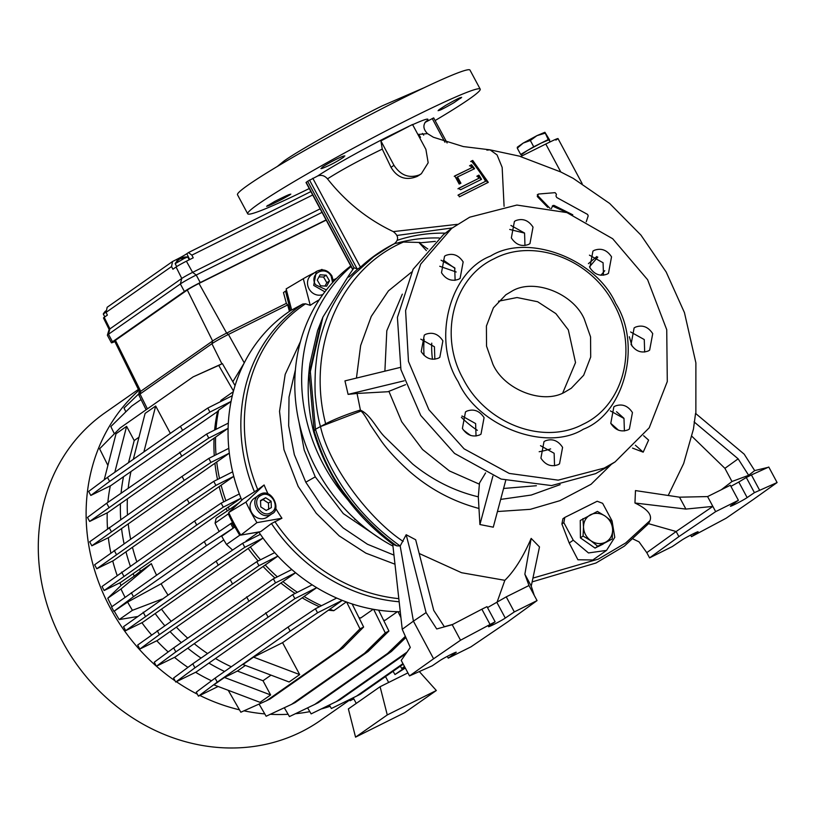 <?xml version="1.0" encoding="UTF-8"?>
<svg xmlns="http://www.w3.org/2000/svg" width="818" height="818" viewBox="0 0 818 818"><rect width="100%" height="100%" fill="white"/><g stroke="black" fill="none" stroke-linecap="round" stroke-linejoin="round"><path stroke-width="1.23" d="M394.982 564.205L365.871 553.152L339.184 535.882L316.229 513.244L298.151 486.383L283.969 449.665L279.531 411.382L285.185 374.388L300.492 341.464M353.253 517.436L358.192 521.956M138.395 389.419L105.031 412.763A187.803 167.486 55 0 0 62.465 641.465A187.803 167.486 55 0 0 301.3 731.844A187.803 167.486 55 0 0 320.4 720.494L349.654 700.024M201.013 658.04A166.841 148.784 -125 0 1 187.782 648.183L175.072 657.079L156.402 666.23L175.829 651.895L173.672 647.887L154.254 662.222L156.402 666.23A187.803 167.486 -125 0 1 110.287 607.989A187.803 167.486 -125 0 1 138.866 390.38M121.013 585.514A166.841 148.784 -125 0 1 119.909 582.815M117.127 575.391A166.841 148.784 -125 0 1 112.731 560.954M110.829 552.825A166.841 148.784 -125 0 1 108.344 537.702M107.506 528.632A166.841 148.784 -125 0 1 107.219 512.835M107.864 502.395A166.841 148.784 -125 0 1 110.318 485.861M125.021 597.222A186.801 166.596 -125 0 1 120.992 588.991L107.772 598.244L121.504 585.044L134.193 576.169A166.841 148.784 -125 0 1 133.16 573.663L120.491 582.528L104.152 590.524L102.005 586.516L194.592 521.025L221.136 503.142L239.326 493.939M130.297 566.015A166.841 148.784 -125 0 1 125.972 551.813L113.303 560.678L96.769 568.776L94.622 564.757L187.128 499.307L213.754 481.383L232.639 471.833M124.019 543.469A166.841 148.784 -125 0 1 121.565 528.571L108.917 537.426L91.831 545.8L89.673 541.792L182.046 476.403L208.805 458.417L228.795 448.315M120.716 519.328A166.841 148.784 -125 0 1 120.43 503.704L107.782 512.559L89.643 521.455L87.485 517.446L106.677 503.223L206.617 434.072L228.334 423.111M121.084 493.152A166.841 148.784 -125 0 1 123.498 476.741L110.87 485.585L90.798 495.452L88.651 491.434L107.465 477.405L180.41 426.352L207.782 408.059L232.312 395.697M244.101 363.202L232.833 381.75M233.314 391.699L220.962 400.339A166.841 148.784 55 0 0 220.635 401.587M231.054 401.474L218.641 410.155A166.841 148.784 55 0 0 215.983 429.348M89.643 521.455L181.78 456.188L208.774 438.09L228.11 428.325L215.574 437.119A166.841 148.784 55 0 0 216.003 454.777M229.326 453.162L216.719 461.986A166.841 148.784 55 0 0 219.5 478.479M96.769 568.776L189.285 503.315L215.901 485.401L233.764 476.373L221.116 485.227A166.841 148.784 55 0 0 225.901 500.728M104.152 590.524L196.739 525.033L223.283 507.16L240.983 498.203L228.304 507.068A166.841 148.784 55 0 0 229.337 509.583L239.071 502.773M241.801 500.197A167.557 149.428 -125 0 1 291.637 309.92M399.164 601.762A165.952 147.997 -125 0 1 271.464 523.551L281.944 518.244L256.934 522.641L240.809 535.105A188.222 167.854 55 0 1 234.408 523.99A188.222 167.854 55 0 1 228.703 512.528L243.161 498.919L257.772 489.675A164.561 146.759 -125 0 1 305.523 303.805L310.257 305.339L303.304 278.713L286.147 288.897L291.668 310.063L302.783 304.02L305.523 303.805M256.934 522.641A186.801 166.596 -125 0 1 251.136 512.508A186.801 166.596 -125 0 1 245.921 502.099L264.112 484.972L257.772 489.675M314.623 272.691A186.801 166.596 55 0 0 312.476 273.733A186.801 166.596 55 0 0 303.304 278.713M286.75 288.549A188.222 167.854 55 0 0 286.464 288.713A188.222 167.854 55 0 0 286.147 288.897M271.944 513.796L270.789 514.481C259.551 520.872 248.028 500.156 259.705 494.573C271.617 486.771 281.852 509.941 271.944 513.796L267.189 517.119A11.411 10.174 -125 0 1 266.024 517.814A11.411 10.174 -125 0 1 251.893 512.978A11.411 10.174 -125 0 1 254.101 498.428L260.022 494.409M322.926 294.48A11.411 10.174 -125 0 1 308.959 288.734A11.411 10.174 -125 0 1 311.546 274.848L316.3 271.515L313.713 285.41L324.889 291.842M105.982 312.179L103.283 313.989L104.806 316.883M189.234 259.797L187.68 256.964L184.091 258.508L175.175 263.672L176.698 266.596M182.445 258.048A13.323 12.239 -139.3 0 0 181.657 258.284L180.901 258.713M178.794 259.756L178.518 259.848A13.323 11.207 -132.9 0 0 177.24 260.942A13.323 11.207 -132.9 0 0 176.872 261.341A13.119 5.491 30.2 0 1 177.639 260.799A13.323 12.382 66.7 0 1 179.49 259.163L180.246 258.744A13.323 7.035 -122 0 1 181.708 258.508A13.119 10.522 -68.9 0 1 182.526 258.059A13.119 10.522 -68.9 0 1 183.365 257.69A13.323 4.826 68.5 0 0 182.353 257.69L182.629 257.598M324.95 286.075L326.832 282.742L323.55 277.046L326.188 275.196L320.083 274.797L317.261 280.093L320.544 285.789L326.658 286.188L329.48 280.891L326.188 275.196M397.374 240.267A169.694 151.33 -125 0 1 445.37 233.161M392.957 546.107A169.694 151.33 -125 0 1 316.627 469.44A169.694 151.33 -125 0 1 350.769 265.952M398.018 242.823A169.694 151.33 -125 0 1 439.225 237.987M349.143 501.301A169.694 151.33 -125 0 1 323.499 464.634A169.694 151.33 -125 0 1 349.685 267.69L351.045 266.474M397.016 235.451L452.242 227.946M460.595 98.385C462.814 96.095 457.865 98.405 445.759 105.328L439.154 109.622C437.129 111.851 442.068 109.53 453.99 102.659L461.659 97.322M439.154 109.622L438.1 110.716M309.255 188.539A131.903 7.894 -28.2 0 1 247.701 213.784A131.903 7.894 -28.2 0 1 258.416 204.019A131.903 7.894 -28.2 0 1 412.834 117.24A131.903 7.894 -28.2 0 1 480.197 89.121A131.903 7.894 -28.2 0 1 469.481 98.896A131.903 7.894 -28.2 0 1 435.104 120.553M322.916 317.087L317.619 330.503L309.981 363.55C306.678 386.423 307.926 409.286 313.734 432.16L313.734 432.16C327.895 478.264 354.368 515.698 393.141 544.451L396.791 545.841L400.176 545.995C358.846 516.465 330.615 477.559 315.472 429.256L310.339 371.587L322.916 317.087L348.141 276.545A173.426 154.663 -125 0 1 354.071 267.844L357.783 268.969L360.482 267.189C370.626 257.844 381.955 249.991 394.45 243.641C398.979 239.705 398.591 235.696 393.284 231.606C367.548 219.388 345.625 201.811 327.497 178.856C340.861 170.287 359.112 160.369 382.272 149.101L380.881 140.911L393.959 165.297C400.646 175.389 409.112 178.6 419.348 174.909L421.372 173.702L428.172 162.772L425.902 149.387L412.548 124.5L388.847 136.156C363.642 148.835 331.484 166.77 317.619 176.013L307.65 181.259L354.071 267.844L352.476 269.153L306.014 182.496L307.65 181.259M447.119 142.956L433.673 117.884L425.023 122.414C431.495 117.271 427.108 118.14 411.883 125.021M550.095 141.913L548.929 139.796L540.974 143.181L527.191 150.624L521.383 154.694M267.752 205.379C265.369 207.373 270.39 205.195 282.813 198.856L289.664 195.021C291.873 193.14 286.852 195.308 274.592 201.514L266.617 206.31M321.944 167.445L321.678 168.559C328.816 165.942 336.208 162.117 343.857 157.087L344.112 155.952C340.595 156.708 325.871 164.408 321.944 167.445M320.912 168.569L321.678 168.559M480.197 89.121L469.992 70.092A131.903 7.894 151.8 0 0 402.64 98.211A131.903 7.894 151.8 0 0 248.212 184.991A131.903 7.894 151.8 0 0 237.496 194.756L247.701 213.784M419.429 175.062L417.19 176.412C406.055 180.901 397.333 177.874 391.035 167.342L382.272 149.101M277.343 166.453L283.856 161.146C296.443 151.749 350.257 121.514 382.354 105.798L424.358 87.628M580.412 537.324L580.289 523.602M469.706 217.189L516.874 205.052L566.915 212.598L612.682 238.733L647.611 279.715L666.731 329.705L667.294 381.536L649.216 427.814L615.095 461.904L604.236 468.08L558.183 480.156L509.246 473.428L464.082 448.837L428.888 409.726L408.468 361.444L405.595 310.595L420.687 264.122L451.669 228.375L469.706 217.189M606.772 467.262L595.586 473.653L551.536 485.575L501.117 479.072L454.542 453.428L420.749 415.472L400.932 369.664L397.405 317.404L413.1 269.296L443.448 234.623L451.669 228.375M528.571 244.439C521.628 246.934 515.882 244.766 511.342 237.915L514.41 221.422L515.79 220.604C522.733 218.099 528.479 220.267 533.019 227.118L529.952 243.621L528.571 244.439M607.089 274.142C600.146 276.648 594.4 274.48 589.86 267.629L592.927 251.126L594.308 250.308C601.25 247.813 606.997 249.981 611.537 256.832L608.469 273.324L607.089 274.142M648.275 350.963C641.332 353.458 635.586 351.29 631.046 344.439L634.114 327.946L635.494 327.118C642.437 324.623 648.183 326.791 652.723 333.642L649.645 350.135L648.275 350.963M627.999 429.869C621.056 432.374 615.31 430.207 610.77 423.356L613.848 406.853L615.218 406.035C622.161 403.54 627.907 405.708 632.447 412.558L629.379 429.051L627.999 429.869M558.142 464.665C551.199 467.17 545.463 464.992 540.913 458.152L543.99 441.648L545.361 440.83C552.303 438.325 558.05 440.503 562.59 447.354L559.522 463.847L558.142 464.665M479.624 434.951C472.681 437.456 466.945 435.288 462.395 428.438L465.473 411.935L466.843 411.117C473.786 408.622 479.532 410.789 484.072 417.64L481.004 434.133L479.624 434.951M438.438 358.141C431.495 360.646 425.759 358.468 421.209 351.628L424.286 335.124L425.657 334.306C432.61 331.811 438.346 333.979 442.886 340.83L439.818 357.323L438.438 358.141M458.714 279.224C451.771 281.729 446.025 279.562 441.485 272.711L444.552 256.208L445.933 255.39C452.875 252.895 458.622 255.063 463.162 261.913L460.094 278.406L458.714 279.224M494.154 258.723C533.786 237.547 591.169 259.265 613.848 304.02C638.613 347.742 623.797 405.421 582.948 424.317C543.326 445.503 485.943 423.785 463.254 379.031C438.499 335.298 453.315 277.629 494.154 258.723M490.555 256.075C527.62 232.854 596.066 258.754 615.688 303.427C642.15 344.695 624.471 413.489 583.377 429.194C546.322 452.415 477.865 426.515 458.244 381.842C431.792 340.574 449.46 271.781 490.555 256.075M565.463 391.699C543.939 405.155 504.317 390.166 492.917 364.255L486.536 346.126L486.413 326.024L493.418 307.803L505.851 294.787L511.649 291.341C533.162 277.885 572.784 292.885 584.185 318.795L590.565 336.924L590.698 357.026L583.684 375.237L571.261 388.253L565.463 391.699M567.171 212.69L552.324 205.972M551.332 208.641L552.62 205.983L554.011 205.41L572.774 214.797M330.073 706.292A187.803 167.486 -125 0 1 321.096 709.022M309.817 711.629A187.803 167.486 -125 0 1 295.37 713.736M288.11 714.288A187.803 167.486 -125 0 1 270.308 714.288M264.787 713.909A187.803 167.486 -125 0 1 243.979 710.822M239.469 709.82A187.803 167.486 -125 0 1 199.868 695.464M197.373 694.206A187.803 167.486 -125 0 1 176.381 681.721M175.103 680.842A187.803 167.486 -125 0 1 156.422 666.22M211.525 680.78A166.841 148.784 -125 0 1 195.604 672.284M187.936 667.386A166.841 148.784 -125 0 1 174.49 657.365M168.181 651.936A166.841 148.784 -125 0 1 156.78 640.75M151.494 634.86A166.841 148.784 -125 0 1 141.923 622.723M224.592 671.466A166.841 148.784 -125 0 1 208.917 663.091L196.187 671.997L175.737 682.038L194.929 667.815L294.869 598.664L316.678 587.651M181.259 642.57A166.841 148.784 -125 0 1 170.062 631.578L157.353 640.474L139.827 649.063L159.387 634.656L258.948 565.688L277.885 556.107M164.602 625.484A166.841 148.784 -125 0 1 155.195 613.551L142.496 622.437L125.675 630.668L218.273 565.177L244.807 547.303L263.028 538.08L155.195 613.551M139.602 391.863L138.856 392.579L139.244 393.386M139.428 393.202L124.029 408.07L125.86 411.802M141.064 399.532L131.626 406.137L110.829 426.587L114.387 433.796M107.894 465.432L99.602 448.796L120.174 427.926L193.12 376.883L222.384 363.601L235.063 385.626M138.988 437.201L134.213 440.544L126.606 426.352L116.033 433.755L104.193 479.849M170.359 433.387L155.676 406.014L145.103 413.407L133.314 459.317M220.962 400.339L220.492 401.658M193.12 376.883L218.733 365.421L233.488 391.045M218.641 410.155L217.516 411.577L123.498 476.741M90.798 495.452L109.622 481.413L182.567 430.37L209.929 412.078L231.065 401.423M128.211 488.162A163.989 146.248 -125 0 1 130.829 472.242M215.574 437.119L120.43 503.704M127.475 514.594A163.989 146.248 -125 0 1 127.363 499.399M216.719 461.986L121.565 528.571M91.831 545.8L184.193 480.422L210.962 462.436L229.316 453.152M130.563 538.888A163.989 146.248 -125 0 1 128.293 524.369M221.116 485.227L125.972 551.813M136.708 561.526A163.989 146.248 -125 0 1 132.567 547.671M228.304 507.068L133.16 573.663M134.193 576.169L140.399 571.301A163.989 146.248 -125 0 1 139.694 569.553M120.992 588.991L151.35 563.643L140.399 571.301M114.326 611.179A186.801 166.596 55 0 0 119.213 619.574L137.219 616.588M107.772 598.244A186.801 166.596 55 0 0 111.913 606.68M161.862 599.134L132.424 610.32L119.213 619.574M125.675 630.668L123.528 626.66L216.116 561.168L242.66 543.285L260.359 534.328L263.038 538.08M170.931 621.056A163.989 146.248 -125 0 1 161.729 609.441M139.827 649.063L137.669 645.044L230.185 579.594L256.801 561.669L274.684 552.631L276.433 554.543M277.895 556.117L170.062 631.578M187.649 638.112A163.989 146.248 -125 0 1 176.668 627.437M173.672 647.887L273.376 578.847L291.791 569.543L292.824 570.402M295.605 572.733L187.782 648.183M175.829 651.895L275.533 582.866L295.595 572.723M207.506 653.49A163.989 146.248 -125 0 1 194.541 643.96M175.737 682.038L173.59 678.02L192.782 663.797L292.721 594.645L312.159 584.829M316.689 587.661L208.917 663.091M231.31 666.772A163.989 146.248 -125 0 1 215.911 658.756M218.14 686.476L198.426 696.169L196.279 692.151L215.093 678.122L288.038 627.069L315.4 608.776L336.689 598.05M245.38 665.443L237.373 671.046L224.459 677.468L213.887 684.87L260.042 702.335L270.615 694.932L263.007 680.74L271.014 675.136M253.539 657.13L242.966 664.523L289.112 681.987L299.685 674.594L282.568 642.662L253.539 657.13L299.685 674.594M342.261 600.381L282.568 642.662M198.426 696.169L217.24 682.13L290.185 631.087L317.558 612.794L342.221 600.361M228.232 690.3L240.85 712.222L266.464 700.76L339.409 649.717L359.981 628.848L346.627 602.038M346.321 601.925L333.764 610.709L328.877 610.259M266.464 700.76L270.114 698.94L343.059 647.897L363.632 627.028L352.129 603.94M259.071 704.073L266.136 716.241L291.535 704.37L364.48 653.316L385.268 632.866L373.652 609.349M373.223 609.267L360.789 617.968L359.112 617.948M291.535 704.37L295.186 702.55L368.131 651.496L388.918 631.046L378.601 610.146M284.296 707.754L289.449 716.578L314.705 704.451L387.65 653.398L405.35 636.322M400.932 617.61L398.039 611.711M397.405 611.7L385.155 620.279L383.622 620.33M314.705 704.451L318.355 702.631L391.301 651.578L405.881 637.519M307.599 707.867L311.137 713.879L336.3 701.599L407.139 652.028M336.3 701.599L339.951 699.779L406.157 653.449M329.327 705.004L331.382 708.511L356.505 696.138L402.957 663.633M356.505 696.138L360.155 694.318L403.243 664.175M258.764 531.956A166.841 148.784 55 0 0 258.836 532.068L246.157 540.943A166.841 148.784 55 0 0 246.443 541.373M250.339 546.966A166.841 148.784 55 0 0 260.513 559.788M265.206 564.993A166.841 148.784 55 0 0 277.353 576.833M282.936 581.598A166.841 148.784 55 0 0 297.394 592.283M304.061 596.506A166.841 148.784 55 0 0 321.515 605.698M329.695 609.175A166.841 148.784 55 0 0 333.764 610.709M358.959 617.631A166.841 148.784 55 0 0 360.789 617.968M383.591 620.249A166.841 148.784 55 0 0 385.155 620.279M289.419 311.392L287.691 304.93L228.437 334.439A14.111 0.849 151.8 0 0 211.913 343.724L140.021 394.031A14.111 0.849 151.8 0 0 138.876 395.022A14.111 0.849 151.8 0 0 138.876 395.074L146.115 409.777M218.733 365.421L222.384 363.601M126.606 426.352L114.806 472.262M134.213 440.544L128.528 462.661M155.676 406.014L143.876 451.925M207.782 408.059L209.929 412.078M180.41 426.352L182.567 430.37M107.465 477.405L109.622 481.413M214.633 430.023A163.989 146.248 -125 0 1 217.516 411.577M206.617 434.072L208.774 438.09M179.623 452.18L181.78 456.188M106.677 503.223L108.835 507.242M214.265 455.657A163.989 146.248 -125 0 1 214.05 438.734M208.805 458.417L210.962 462.436M182.046 476.403L184.193 480.422M109.101 527.457L111.248 531.465M217.506 479.481A163.989 146.248 -125 0 1 214.981 463.704M213.754 481.383L215.901 485.401M187.128 499.307L189.285 503.315M114.183 550.35L116.34 554.369M223.733 501.823A163.989 146.248 -125 0 1 219.255 487.007M221.136 503.142L223.283 507.16M194.592 521.025L196.739 525.033M121.647 572.068L123.794 576.087M227.097 510.657A163.989 146.248 -125 0 1 226.381 508.888M151.35 563.643A163.989 146.248 55 0 0 156.504 575.054M240.778 535.054L239.725 535.228A186.801 166.596 -125 0 1 228.294 513.898L215.073 523.152L216.136 518.326L229.337 509.583M132.424 610.32A186.801 166.596 -125 0 1 127.618 602.079L113.907 611.353L111.545 606.946L204.265 541.628L231.842 522.896L234.275 527.436L221.709 536.23A186.801 166.596 55 0 0 226.514 544.471L232.578 550.074M127.618 602.079L161.115 583.776A163.989 146.248 55 0 0 167.905 594.901M223.795 539.911L161.115 583.776M246.157 540.943L245.676 541.761M244.807 547.303L242.66 543.285M218.273 565.177L216.116 561.168M145.328 616.23L143.17 612.212M258.14 560.995A163.989 146.248 -125 0 1 248.416 548.776M258.948 565.688L256.801 561.669M232.332 583.602L230.185 579.594M159.387 634.656L157.24 630.637M274.991 578.029A163.989 146.248 -125 0 1 263.355 566.762M275.533 582.866L273.376 578.847M248.774 600.852L246.617 596.833M295.114 593.439A163.989 146.248 -125 0 1 281.228 583.295M294.869 598.664L292.721 594.645M267.875 616.762L265.727 612.754M194.929 667.815L192.782 663.797M319.439 606.751A163.989 146.248 -125 0 1 302.599 598.081M317.558 612.794L315.4 608.776M290.185 631.087L288.038 627.069M217.24 682.13L215.093 678.122M224.459 677.468L270.615 694.932M237.373 671.046L263.007 680.74M359.981 628.848L363.632 627.028M339.409 649.717L343.059 647.897M385.268 632.866L388.918 631.046M364.48 653.316L368.131 651.496M387.65 653.398L391.301 651.578M353.202 697.764L356.259 703.408M380.094 686.721L387.272 714.942L436.331 690.504L404.613 712.703L355.554 737.141L348.376 708.92L380.094 686.721L388.652 682.468L385.523 676.568M349.398 699.635L350.114 700.729L353.816 698.899M405.319 668.04L394.971 674.543L393.049 671.302M400.268 611.731A167.557 149.428 -125 0 1 258.774 531.956M258.836 532.068L246.658 534.082M239.725 535.228L226.514 544.471M228.294 513.898L229.02 513.203M290.451 310.697L285.523 291.116L283.478 292.558L286.361 303.366L287.691 304.93M285.523 291.116A186.801 166.596 -125 0 1 286.566 290.502M326.178 220.103L198.989 283.447A9.98 0.593 151.8 0 0 187.302 290.012L115.42 340.329A9.98 0.593 151.8 0 0 114.602 341.065L139.745 392.17M114.847 341.566A13.548 0.808 -28.2 0 1 111.412 342.783A13.548 0.808 -28.2 0 1 112.506 341.781L184.398 291.474A13.548 0.808 -28.2 0 1 200.257 282.558L326.075 219.899M139.755 392.18A11.973 0.716 -28.2 0 1 139.755 392.139A11.973 0.716 -28.2 0 1 140.727 391.301L115.42 340.329M215.073 523.152A186.801 166.596 55 0 0 219.152 531.455M113.907 611.353L133.477 596.7L206.422 545.647L234.275 527.436M404.787 667.048L401.71 668.47L404.501 666.517M394.971 674.543L405.033 667.508M400.339 666.2L401.71 668.47M436.331 690.504L419.522 671.793M271.464 523.551L260.686 531.618L240.809 535.105M286.361 303.366L226.637 333.11A11.973 0.716 151.8 0 0 212.619 340.994L140.727 391.301L140.021 394.031L147.393 408.877M333.366 279.95L336.668 278.304M322.036 212.373L196.218 275.032A13.548 0.808 151.8 0 0 180.359 283.948L108.477 334.255A13.548 0.808 151.8 0 0 107.373 335.206A13.548 0.808 151.8 0 0 107.373 335.257L111.412 342.783M133.477 596.7L131.32 592.682M204.265 541.628L206.422 545.647M233.038 527.978L230.676 523.571M355.554 737.141L387.272 714.942M320.963 269.838A186.801 166.596 55 0 1 321.985 269.408L322.343 269.807M228.703 512.528L245.921 502.099M320.145 208.846L192.608 272.374A9.254 0.552 151.8 0 0 181.77 278.457L109.131 329.45M281.944 518.244A160.563 143.191 -125 0 1 275.707 508.397M268.099 494.041A160.563 143.191 -125 0 1 264.112 484.972M319.245 299.797A160.563 143.191 55 0 0 310.257 305.339M312.701 194.96L191.862 255.144L193.242 257.803L186.392 261.208A8.804 0.532 151.8 0 0 176.085 267.005L172.915 269.224L171.545 266.566L106.074 312.384L107.373 315.094L104.193 317.312A8.804 0.532 151.8 0 0 103.477 317.967L109.121 329.439M191.862 255.144L188.447 252.568L186.811 253.713A8.804 0.532 -28.2 0 1 176.504 259.51L172.526 261.525L171.545 266.566M188.682 252.455L310.891 191.586L188.447 252.568M106.074 312.384L107.168 307.271L172.526 261.525M271.085 501.25L265.666 497.733L260.502 500.555L260.778 506.904L266.198 510.422L271.361 507.6L271.085 501.25L268.447 503.101L263.018 499.583L260.41 501.035M105.655 310.952A13.323 11.207 -132.9 0 0 105.348 311.249A13.323 11.207 -132.9 0 0 104.98 311.648A13.119 5.491 30.2 0 1 105.686 311.147M265.666 497.733L263.018 499.583M268.713 509.45L268.447 503.101M329.48 280.891L326.832 282.742M323.55 277.046L318.979 276.862M355.227 519.277L356.004 519.982M354.623 518.724L354.838 519.553M396.791 545.841C381.556 535.514 359.061 513.418 347.18 496.894C333.437 479.89 322.425 457.937 314.153 431.035L313.775 432.272M348.141 276.545C347.803 279.235 355.022 271.116 357.783 268.969M321.546 320.298L309.112 374.092L314.153 431.035L315.472 429.256L325.656 423.775C335.38 418.693 350.677 412.926 360.247 410.074C370.748 414.552 376.832 429.481 385.452 437.579L412.63 464C432.64 480.207 454.532 491.148 478.305 496.833L479.491 483.019L485.595 472.896M406.178 534.727L415.677 539.757L433.755 610.443L444.409 626.844L436.72 628.96L426.086 612.6L406.178 534.727L400.176 545.995L413.417 621.148L402.231 629.298L392.742 544.154M489.992 624.349L481.874 609.195L452.211 624.696L460.534 640.228L495.125 621.792L489.328 626.005C484.788 629.175 500.739 621.23 505.279 618.06L514.317 611.915L537.048 600.596L507.753 621.854L470.974 646.833L448.244 658.153L455.442 652.928C459.982 649.758 444.031 657.703 439.491 660.872L432.221 665.821L409.532 675.913L401.209 660.392L410.288 647.457L402.231 629.298M634.952 503.009L635.474 490.585L679.513 497.18L685.903 509.082L634.952 503.009C647.314 508.929 652.314 514.808 649.952 520.657L648.541 523.673L624.328 546.158L595.954 563.019L532.14 581.884M648.541 523.673L676.149 531.516L646.782 552.651L639.052 541.874L633.183 539.052M420.524 137.383L418.652 134.285M289.664 195.021L290.809 194.101M344.889 155.952L344.112 155.952M409.532 675.913L433.591 658.787L413.417 621.148L426.086 612.6M679.513 497.18L707.59 496.577L712.856 506.403L676.149 531.516L678.889 536.618L649.584 557.876L646.782 552.651M649.584 557.876L672.324 546.547L681.363 540.412C685.944 537.211 701.803 529.318 697.314 532.467L691.517 536.669L726.098 518.244L753.041 499.675L777.1 482.548L754.421 492.651L747.141 497.589C742.56 500.79 726.701 508.684 731.19 505.534L738.398 500.309L715.658 511.639L712.856 506.403L685.903 509.082M380.881 140.911L408.652 126.504M327.497 178.856C324.603 175.563 321.31 174.623 317.619 176.013M417.906 134.489L427.487 133.62M423.704 135.164L422.456 133.436M460.534 640.228L433.591 658.787M452.211 624.696L436.72 628.96M489.328 626.005L488.694 626.608M455.217 652.508L456.076 652.324M448.244 658.153L447.282 656.363M524.859 574.205L528.98 585.535L534.246 595.361L531.25 586.117L539.491 546.925L531.168 538.408L524.859 574.205L531.25 586.117M537.048 600.596L534.246 595.361M678.889 536.618L715.658 511.639M697.938 531.853L697.089 532.037M730.566 506.148L731.19 505.534M690.668 535.095L691.517 536.669M668.214 495.493L683.664 463.53L693.46 429.021L695.556 413.407L744.186 454.164L754.677 470.595L767.969 467.375M759.544 490.094L751.415 474.941L768.777 467.027L777.1 482.548M549.215 140.277L548.213 139.571L533.725 146.78L520.667 154.459L521.342 154.684M444.327 626.721L452.804 624.39M514.317 611.915L506.24 596.864L528.98 585.535M487.518 607.61L506.24 596.864M495.125 621.792L486.996 606.649L481.874 609.195M738.398 500.309L730.321 485.258L707.59 496.577M730.914 486.352L738.797 482.037L747.141 497.589M754.421 492.651L746.292 477.497L738.797 482.037M751.415 474.941L746.292 477.497M694.083 421.904L738.143 458.837L748.654 475.309L754.677 470.595M748.654 475.309L731.977 481.505L721.292 489.757M738.143 458.837L724.912 468.346L731.977 481.505M547.753 207.363L537.273 196.514L538.53 194.03L555.095 192.659L556.455 194.275L555.964 195.993L556.761 197.527L587.61 214.439L588.193 215.88L586.23 221.78M537.303 194.735L538.53 194.03M538.06 195.962L550.023 208.375M552.62 205.983L553.121 205.42M603.142 544.062L598.193 546.526M593.275 546.843L580.862 538.203M561.894 523.99L563.837 522.63L564.809 517.426L597.181 501.25L602.631 503.315L612.048 520.872L614.778 537.314L606.547 550.391L588.479 552.948L573.254 540.197L569.216 543.019L561.894 523.99L562.937 518.724M563.837 522.63L573.254 540.197M411.536 272.118L388.427 290.891L371.26 316.423L360.646 345.544L356.444 378.08M405.544 384.664L387.885 391.73L357.047 393.458L360.636 411.188L320.492 426.597M536.383 485.728L503.581 488.469M479.205 484.092L449.44 470.953L422.528 449.491L401.73 421.802L388.959 391.464M384.889 371.157L386.812 330.748L402.323 294.173M456.199 272.005L439.747 266.279M457.957 195.216L485.565 181.31C482.395 175.42 474.829 164.888 471.301 161.095L472.743 160.44L472.109 160.88L487.763 182.7M472.743 160.44L488.285 182.332L459.348 196.831L458.499 194.837L485.565 181.31M470.677 161.535L472.109 160.88M460.391 183.569L456.965 177.342L457.497 176.964L460.923 183.201L459.205 184.05L454.777 175.931L471.792 167.71L454.246 176.31M471.792 167.71L470.094 165.451L471.597 164.745L474.583 168.692L457.497 176.964M471.597 164.745L471.015 165.154L474.021 169.091M469.512 165.86L471.015 165.154M478.959 175.124L481.557 179.336L460.585 189.756L458.489 188.406L478.827 178.314L477.344 175.901L478.959 175.124L478.418 175.502L481.025 179.704M476.802 176.279L478.418 175.502M478.827 178.314L457.957 188.784M549.645 140.031L544.9 132.271L548.213 139.571M544.9 132.271L544.839 133.273L536.935 135.645L530.35 140.492L523.162 143.099L517.293 148.17L517.344 147.168L523.162 143.099L536.935 135.645L544.9 132.271M520.667 154.459L517.293 148.17M533.725 146.78L530.35 140.492M404.194 380.81L348.1 394.378L344.951 380.881L400.38 367.394M454.992 268.396L443.499 260.185M427.804 248.989L419.286 242.905L426.372 250.594M348.1 394.378L357.047 393.458M580.34 529.195L580.259 520.483L597.406 511.414L605.248 516.148L612.048 521.608L612.641 529.941L612.201 539.011L595.064 548.091L580.412 537.896L580.34 529.195M580.412 537.896L583.07 536.035L583.51 526.976L582.917 518.632M595.064 548.091L597.713 546.23L590.913 540.77L583.07 536.035M612.201 539.011L597.713 546.23M612.641 529.941C612.406 524.236 609.931 519.635 605.248 516.148C600.371 512.978 595.514 512.487 590.678 514.655C586.046 517.201 583.653 521.301 583.51 526.976C583.755 532.682 586.22 537.283 590.913 540.77C595.79 543.939 600.647 544.43 605.473 542.262C610.116 539.716 612.508 535.616 612.641 529.941M524.972 245.512L524.563 233.038L510.923 225.441M603.49 275.226L603.081 262.752L589.441 255.155M644.676 352.037L644.267 339.562L630.627 331.965M624.4 430.953L623.991 418.479L610.361 410.881M554.553 465.749L554.134 453.274L540.504 445.677M476.035 436.035L475.616 423.56L461.986 415.963M434.849 359.225L434.43 346.75L420.8 339.153M455.115 280.308L454.706 267.834L441.076 260.236M562.733 392.957L575.524 362.589L568.326 329.889L555.872 313.621L537.63 301.74L517.037 297.537L498.52 301.198M724.912 468.346L691.916 436.311M532.937 578.101L598.265 559.134L625.709 542.937L649.952 520.657M496.966 602.477L504.849 580.32C514.328 571.036 523.101 557.068 531.168 538.408M419.194 553.489L461.556 572.712L504.849 580.32M320.513 426.638C329.112 466.117 369.02 518.888 403.141 541.404M478.305 496.833L478.98 508.479C452.671 501.434 429.256 488.857 408.744 470.739C397.108 460.166 388.059 450.411 381.587 441.475L370.544 425.237C365.084 415.564 361.771 410.892 360.636 411.188M492.906 476.066L479.91 524.532L478.98 508.479M505.708 480.503L493.274 527.181L479.91 524.532M611.435 464.256L591.066 484.276L559.849 500.688L530.32 509.328L497.446 511.536M643.623 435.697L648.602 440.104L643.193 452.16L632.519 448.1M643.193 452.16L635.392 445.227M618.52 430.217L610.749 423.315M616.527 411.72L623.827 418.182M629.328 336.74L632.038 346.045M604.768 270.697L600.893 275.257M597.794 257.097L589.481 266.862M520.524 156.606L545.79 144.019L560.77 171.964L520.524 156.606M555.892 140.093C560.31 137.219 556.946 138.528 545.79 144.019M560.77 171.964L573.377 178.447M606.547 550.391L592.856 559.972L577.917 559.768L569.216 543.019M537.273 196.514L537.733 194.582M419.286 242.905L435.34 241.392M420.063 242.465L403.448 242.046C338.949 269.623 306.382 349.654 325.656 423.775L325.738 424.072M320.482 426.556C318.345 419.061 316.73 409.798 315.636 398.765C314.91 393.857 314.818 384.603 315.359 371.014C317.139 349.255 319.715 337.139 326.863 318.325C330.676 307.353 345.053 282.967 354.378 274.01L373.611 256.852C387.752 247.476 395.063 242.977 395.554 243.365L403.448 242.046M395.554 243.365L394.45 243.641M393.284 231.606L457.354 224.337M486.874 150.113L490.043 149.847L497.058 154.919L502.16 167.393L504.082 206.33M588.408 263.641L596.792 256.535M509.706 229.449L524.594 233.11M393.959 555.105L367.446 544.246L343.192 527.947L322.302 506.935L305.789 482.201L294.337 454.655L288.662 425.81L289.03 397.078L295.421 369.767M260.952 495.442C270.727 489.379 281.31 507.722 270.911 512.712C261.136 518.776 250.553 500.432 260.952 495.442M380.953 539.093L343.304 513.602L315.257 476.853L305.789 482.201M315.257 476.853L304.194 450.012L298.959 421.935M326.402 289.889L315.554 284.776C308.642 273.897 325.237 264.807 331.188 276.208L332.578 282.609M331.965 276.32L333.427 281.689M254.51 491.935A165.952 147.997 -125 0 1 302.783 304.02M393.959 165.297L391.035 167.342M554.011 205.41L553.213 205.962M388.652 682.468L407.906 672.877M221.893 363.826L211.913 343.724L212.619 340.994L187.302 290.012M244.265 362.875L228.437 334.439L226.637 333.11L198.989 283.447M112.506 341.781L108.477 334.255L109.888 328.764L104.193 317.312M186.392 261.208L192.608 272.374L196.218 275.032L200.257 282.558M176.085 267.005L181.77 278.457L180.359 283.948L184.398 291.474M398.816 598.643A164.561 146.759 -125 0 1 274.879 521.587M186.811 253.713L189.715 259.562M177.281 260.901L176.504 259.51M352.691 269.03L306.198 182.322M356.76 268.212L309.48 180.021M360.482 267.189L312.793 178.252M444.961 142.26L432.241 118.549M505.279 618.06L496.935 602.498M500.677 499.399L531.271 495.043L560.146 484.645M550.626 448.908A98.385 87.741 -125 0 1 539.174 451.72M470.769 435.524A98.385 87.741 -125 0 1 463.274 429.869M424.082 355.411A98.385 87.741 -125 0 1 424.164 339.214M454.655 280.349A98.385 87.741 -125 0 1 455.36 279.797M477.364 430.319A91.892 81.953 -125 0 1 461.393 417.323M432.466 359.276A91.892 81.953 -125 0 1 431.751 343.151M316.3 271.515C322.548 268.406 327.742 269.858 331.893 275.87L333.529 281.576M292.691 285.012L286.464 288.713M187.68 256.964A13.323 13.323 0 0 0 182.312 257.701L182.465 258.099M606.424 467.487L615.095 461.904M139.755 392.139L138.876 395.022M109.131 329.419L107.373 335.206M259.735 494.563L258.866 495.105M105.348 311.249A13.323 13.323 0 0 0 103.283 313.989M177.24 260.942A13.323 13.323 0 0 0 175.175 263.672M521.332 154.653L521.986 155.88M490.084 149.847L463.325 146.565L433.428 137.26L427.446 133.59C423.407 129.346 422.834 125.389 425.718 121.718M419.368 175.103L421.372 173.702M582.15 183.59L557.999 138.549M564.809 517.426L562.886 518.765M695.862 413.663L695.883 362.844L684.451 312.64L666.169 271.985L640.944 235.103L609.625 203.426L573.203 178.355M521.138 156.514L490.043 149.847"/></g></svg>
